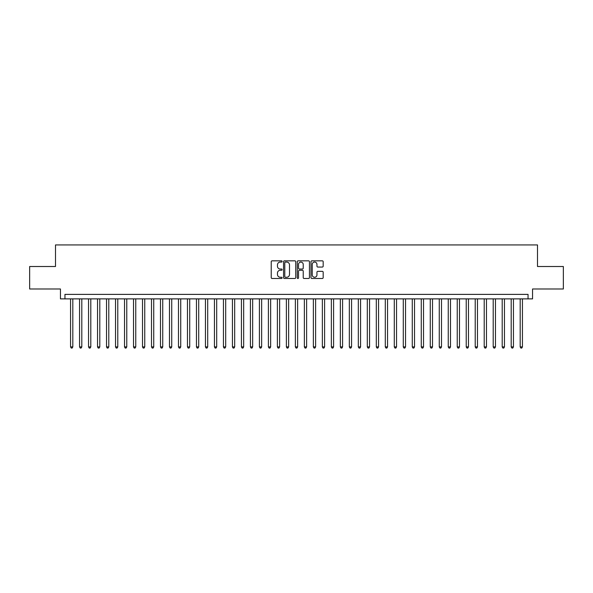 <?xml version="1.0" encoding="UTF-8"?>
<svg xmlns="http://www.w3.org/2000/svg" width="593" height="593" viewBox="0 0 593 593"><rect width="100%" height="100%" fill="white"/><g stroke="black" fill="none" stroke-linecap="round" stroke-linejoin="round"><path stroke-width="0.89" d="M282.112 261.446A0.615 0.615 0 0 0 281.497 260.831L272.113 260.831A0.882 0.882 0 0 0 271.231 261.713L271.231 277.598A0.882 0.882 0 0 0 272.113 278.488L281.497 278.488A0.615 0.615 0 0 0 282.112 277.865A0.615 0.615 0 0 0 281.497 277.25L280.281 277.25A2.824 2.824 0 0 1 277.457 274.426L277.457 273.099A2.824 2.824 0 0 1 280.281 270.275L281.497 270.275A0.615 0.615 0 0 0 282.112 269.659A0.615 0.615 0 0 0 281.497 269.037L280.281 269.037A2.824 2.824 0 0 1 277.457 266.213L277.457 264.893A2.824 2.824 0 0 1 280.281 262.069L281.497 262.069A0.615 0.615 0 0 0 282.112 261.446M322.296 267.05A0.882 0.882 0 0 0 323.178 266.168L323.178 261.713A0.882 0.882 0 0 0 322.296 260.831L311.881 260.831A0.882 0.882 0 0 0 310.999 261.713L310.999 277.598A0.882 0.882 0 0 0 311.881 278.488L322.296 278.488A0.882 0.882 0 0 0 323.178 277.598L323.178 272.217A0.882 0.882 0 0 0 322.296 271.335L317.841 271.335A0.882 0.882 0 0 0 316.959 272.217L316.959 274.885A2.365 2.365 0 0 1 314.594 277.25A2.365 2.365 0 0 1 312.237 274.885L312.237 264.426A2.365 2.365 0 0 1 314.594 262.069A2.365 2.365 0 0 1 316.959 264.426L316.959 266.168A0.882 0.882 0 0 0 317.841 267.05L322.296 267.05M528.052 298.879L532.551 298.879L532.551 288.991L563.35 288.991L563.35 266.509L537.495 266.509L537.495 244.931L55.505 244.931L55.505 266.509L29.65 266.509L29.65 288.991L60.449 288.991L60.449 298.879L528.052 298.879L528.052 294.387L64.948 294.387L64.948 298.879M295.729 261.713A0.882 0.882 0 0 0 294.847 260.831L284.432 260.831A0.882 0.882 0 0 0 283.55 261.713L283.55 277.598A0.882 0.882 0 0 0 284.432 278.488L294.847 278.488A0.882 0.882 0 0 0 295.729 277.598L295.729 261.713M298.153 260.831L308.568 260.831A0.882 0.882 0 0 1 309.45 261.713L309.45 277.598A0.882 0.882 0 0 1 308.568 278.488L304.113 278.488A0.882 0.882 0 0 1 303.231 277.598L303.231 271.157A0.882 0.882 0 0 0 302.348 270.275L299.391 270.275A0.882 0.882 0 0 0 298.509 271.157L298.509 277.865A0.615 0.615 0 0 1 297.894 278.488A0.615 0.615 0 0 1 297.271 277.865L297.271 261.713A0.882 0.882 0 0 1 298.153 260.831M285.403 262.069A0.615 0.615 0 0 0 284.781 262.684L284.781 276.627A0.615 0.615 0 0 0 285.403 277.25L286.678 277.25A2.824 2.824 0 0 0 289.503 274.426L289.503 264.893A2.824 2.824 0 0 0 286.678 262.069L285.403 262.069M303.231 264.471A2.365 2.365 0 0 0 300.866 262.113A2.365 2.365 0 0 0 298.509 264.471L298.509 268.155A0.882 0.882 0 0 0 299.391 269.037L302.348 269.037A0.882 0.882 0 0 0 303.231 268.155L303.231 264.471M70.567 298.879L70.567 346.905L72.813 346.905L72.813 298.879M72.813 346.905L72.138 348.069L71.242 348.069L70.567 346.905M79.558 298.879L79.558 346.905L81.804 346.905L81.804 298.879M81.804 346.905L81.13 348.069L80.233 348.069L79.558 346.905M88.55 298.879L88.55 346.905L90.796 346.905L90.796 298.879M90.796 346.905L90.121 348.069L89.224 348.069L88.55 346.905M97.541 298.879L97.541 346.905L99.794 346.905L99.794 298.879M99.794 346.905L99.12 348.069L98.216 348.069L97.541 346.905M106.532 298.879L106.532 346.905L108.786 346.905L108.786 298.879M108.786 346.905L108.111 348.069L107.207 348.069L106.532 346.905M115.531 298.879L115.531 346.905L117.777 346.905L117.777 298.879M117.777 346.905L117.103 348.069L116.198 348.069L115.531 346.905M124.523 298.879L124.523 346.905L126.769 346.905L126.769 298.879M126.769 346.905L126.094 348.069L125.197 348.069L124.523 346.905M133.514 298.879L133.514 346.905L135.76 346.905L135.76 298.879M135.76 346.905L135.085 348.069L134.188 348.069L133.514 346.905M142.505 298.879L142.505 346.905L144.751 346.905L144.751 298.879M144.751 346.905L144.077 348.069L143.18 348.069L142.505 346.905M151.497 298.879L151.497 346.905L153.743 346.905L153.743 298.879M153.743 346.905L153.068 348.069L152.171 348.069L151.497 346.905M160.488 298.879L160.488 346.905L162.741 346.905L162.741 298.879M162.741 346.905L162.067 348.069L161.163 348.069L160.488 346.905M169.479 298.879L169.479 346.905L171.733 346.905L171.733 298.879M171.733 346.905L171.058 348.069L170.154 348.069L169.479 346.905M178.478 298.879L178.478 346.905L180.724 346.905L180.724 298.879M180.724 346.905L180.05 348.069L179.145 348.069L178.478 346.905M187.47 298.879L187.47 346.905L189.716 346.905L189.716 298.879M189.716 346.905L189.041 348.069L188.144 348.069L187.47 346.905M196.461 298.879L196.461 346.905L198.707 346.905L198.707 298.879M198.707 346.905L198.032 348.069L197.135 348.069L196.461 346.905M205.452 298.879L205.452 346.905L207.698 346.905L207.698 298.879M207.698 346.905L207.024 348.069L206.127 348.069L205.452 346.905M214.444 298.879L214.444 346.905L216.69 346.905L216.69 298.879M216.69 346.905L216.015 348.069L215.118 348.069L214.444 346.905M223.435 298.879L223.435 346.905L225.688 346.905L225.688 298.879M225.688 346.905L225.014 348.069L224.11 348.069L223.435 346.905M232.426 298.879L232.426 346.905L234.68 346.905L234.68 298.879M234.68 346.905L234.005 348.069L233.101 348.069L232.426 346.905M241.425 298.879L241.425 346.905L243.671 346.905L243.671 298.879M243.671 346.905L242.997 348.069L242.092 348.069L241.425 346.905M250.416 298.879L250.416 346.905L252.662 346.905L252.662 298.879M252.662 346.905L251.988 348.069L251.091 348.069L250.416 346.905M259.408 298.879L259.408 346.905L261.654 346.905L261.654 298.879M261.654 346.905L260.979 348.069L260.082 348.069L259.408 346.905M268.399 298.879L268.399 346.905L270.645 346.905L270.645 298.879M270.645 346.905L269.971 348.069L269.074 348.069L268.399 346.905M277.391 298.879L277.391 346.905L279.637 346.905L279.637 298.879M279.637 346.905L278.962 348.069L278.065 348.069L277.391 346.905M286.382 298.879L286.382 346.905L288.635 346.905L288.635 298.879M288.635 346.905L287.961 348.069L287.056 348.069L286.382 346.905M295.373 298.879L295.373 346.905L297.627 346.905L297.627 298.879M297.627 346.905L296.952 348.069L296.048 348.069L295.373 346.905M304.365 298.879L304.365 346.905L306.618 346.905L306.618 298.879M306.618 346.905L305.944 348.069L305.039 348.069L304.365 346.905M313.363 298.879L313.363 346.905L315.609 346.905L315.609 298.879M315.609 346.905L314.935 348.069L314.038 348.069L313.363 346.905M322.355 298.879L322.355 346.905L324.601 346.905L324.601 298.879M324.601 346.905L323.926 348.069L323.029 348.069L322.355 346.905M331.346 298.879L331.346 346.905L333.592 346.905L333.592 298.879M333.592 346.905L332.918 348.069L332.021 348.069L331.346 346.905M340.338 298.879L340.338 346.905L342.584 346.905L342.584 298.879M342.584 346.905L341.909 348.069L341.012 348.069L340.338 346.905M349.329 298.879L349.329 346.905L351.575 346.905L351.575 298.879M351.575 346.905L350.908 348.069L350.003 348.069L349.329 346.905M358.32 298.879L358.32 346.905L360.574 346.905L360.574 298.879M360.574 346.905L359.899 348.069L358.995 348.069L358.32 346.905M367.312 298.879L367.312 346.905L369.565 346.905L369.565 298.879M369.565 346.905L368.89 348.069L367.986 348.069L367.312 346.905M376.31 298.879L376.31 346.905L378.556 346.905L378.556 298.879M378.556 346.905L377.882 348.069L376.985 348.069L376.31 346.905M385.302 298.879L385.302 346.905L387.548 346.905L387.548 298.879M387.548 346.905L386.873 348.069L385.976 348.069L385.302 346.905M394.293 298.879L394.293 346.905L396.539 346.905L396.539 298.879M396.539 346.905L395.865 348.069L394.968 348.069L394.293 346.905M403.284 298.879L403.284 346.905L405.53 346.905L405.53 298.879M405.53 346.905L404.856 348.069L403.959 348.069L403.284 346.905M412.276 298.879L412.276 346.905L414.522 346.905L414.522 298.879M414.522 346.905L413.855 348.069L412.95 348.069L412.276 346.905M421.267 298.879L421.267 346.905L423.521 346.905L423.521 298.879M423.521 346.905L422.846 348.069L421.942 348.069L421.267 346.905M430.259 298.879L430.259 346.905L432.512 346.905L432.512 298.879M432.512 346.905L431.837 348.069L430.933 348.069L430.259 346.905M439.257 298.879L439.257 346.905L441.503 346.905L441.503 298.879M441.503 346.905L440.829 348.069L439.932 348.069L439.257 346.905M448.249 298.879L448.249 346.905L450.495 346.905L450.495 298.879M450.495 346.905L449.82 348.069L448.923 348.069L448.249 346.905M457.24 298.879L457.24 346.905L459.486 346.905L459.486 298.879M459.486 346.905L458.812 348.069L457.915 348.069L457.24 346.905M466.231 298.879L466.231 346.905L468.477 346.905L468.477 298.879M468.477 346.905L467.803 348.069L466.906 348.069L466.231 346.905M475.223 298.879L475.223 346.905L477.469 346.905L477.469 298.879M477.469 346.905L476.802 348.069L475.897 348.069L475.223 346.905M484.214 298.879L484.214 346.905L486.468 346.905L486.468 298.879M486.468 346.905L485.793 348.069L484.889 348.069L484.214 346.905M493.206 298.879L493.206 346.905L495.459 346.905L495.459 298.879M495.459 346.905L494.784 348.069L493.88 348.069L493.206 346.905M502.204 298.879L502.204 346.905L504.45 346.905L504.45 298.879M504.45 346.905L503.776 348.069L502.879 348.069L502.204 346.905M511.196 298.879L511.196 346.905L513.442 346.905L513.442 298.879M513.442 346.905L512.767 348.069L511.87 348.069L511.196 346.905M520.187 298.879L520.187 346.905L522.433 346.905L522.433 298.879M522.433 346.905L521.758 348.069L520.862 348.069L520.187 346.905"/></g></svg>
